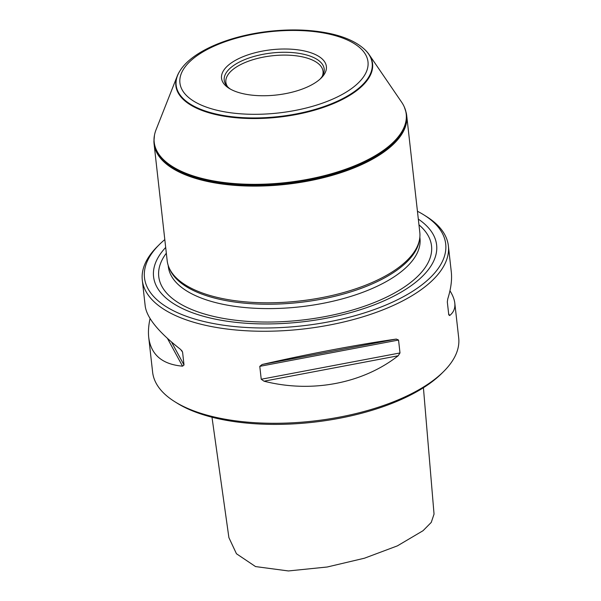 <?xml version="1.0" encoding="UTF-8"?>
<svg xmlns="http://www.w3.org/2000/svg" width="601" height="601" viewBox="0 0 601 601"><rect width="100%" height="100%" fill="white"/><g stroke="black" fill="none" stroke-linecap="round" stroke-linejoin="round"><path stroke-width="0.9" d="M449.954 290.756C452.756 295.286 454.371 299.403 454.799 303.107L458.698 337.882A153.999 66.471 173.6 0 1 443.583 371.576L441.645 373.506A151.55 65.411 173.6 0 1 313.196 422.24A151.55 65.411 173.6 0 1 177.152 403.173L174.831 401.723A153.999 66.471 173.6 0 1 152.624 372.207L148.725 337.439C148.101 331.782 148.545 325.479 150.062 318.538M153.931 141.43A127.104 54.864 -6.4 0 0 153.931 141.648A127.104 54.864 -6.4 0 0 154.081 143.947L167.168 260.646A127.104 54.864 -6.4 0 0 168.994 267.52A127.104 54.864 -6.4 0 0 225.946 299.245A127.104 54.864 -6.4 0 0 419.543 239.416A127.104 54.864 -6.4 0 0 419.798 232.309L406.712 115.61A127.104 54.864 -6.4 0 0 406.344 113.341A127.104 54.864 -6.4 0 0 406.299 113.123M154.081 143.947A127.104 54.864 -6.4 0 0 212.859 182.546A127.104 54.864 -6.4 0 0 344.095 171.616A127.104 54.864 -6.4 0 0 406.712 115.61M423.42 387.728L434.042 514.103L431.255 522.397L423.036 530.713L397.404 545.866L364.454 558.209L327.199 567.006L288.405 570.95L255.553 566.578L236.463 553.761L228.898 537.632L211.988 417.222M454.799 303.107C455.348 308.223 453.627 312.37 449.646 315.555L448.767 314.841L447.317 301.935L447.775 298.855C450.975 288.683 452.147 279.683 451.291 271.855L448.376 245.847A153.999 66.471 173.6 0 1 372.515 313.699A153.999 66.471 173.6 0 1 213.513 326.944A153.999 66.471 173.6 0 1 142.302 280.179A153.999 66.471 173.6 0 1 157.417 246.478L159.355 244.554A151.55 65.411 -6.4 0 0 214.565 323.744A151.55 65.411 -6.4 0 0 400.852 298.051A151.55 65.411 -6.4 0 0 423.848 214.888A151.55 65.411 -6.4 0 0 417.44 211.251M448.639 313.707L449.646 315.555L448.767 314.841M398.162 355.777C362.696 383.603 311.513 393.302 264.027 381.199L261.232 379.246L259.782 366.34L262.149 364.499C307.119 354.162 358.309 344.463 396.292 339.077L398.546 340.046L399.996 352.952L398.162 355.777L264.027 381.199M142.302 280.179L145.217 306.187C146.847 317.809 158.656 332.24 180.653 349.474L182.576 352.103L184.019 365.01L182.524 366.167C162.262 364.371 150.994 354.793 148.725 337.439M443.583 371.576A153.999 66.471 173.6 0 1 313.068 421.098A153.999 66.471 173.6 0 1 174.831 401.723M423.848 214.888L426.169 216.337A153.999 66.471 173.6 0 1 448.376 245.847M164.809 239.589A151.55 65.411 -6.4 0 0 159.355 244.554M165.688 247.447A142.407 61.467 -6.4 0 0 219.425 319.942A142.407 61.467 -6.4 0 0 392.889 296.624A142.407 61.467 -6.4 0 0 418.319 219.11M168.994 267.52L169.655 269.075A126.616 54.653 -6.4 0 0 226.389 300.68A126.616 54.653 -6.4 0 0 419.243 241.076L419.543 239.416M180.082 70.648A98.977 42.724 -6.4 0 0 179.947 70.858A98.977 42.724 -6.4 0 0 177.272 75.966L156.035 129.793A126.788 54.721 -6.4 0 0 154.472 135.195A126.788 54.721 -6.4 0 0 212.844 180.788A126.788 54.721 -6.4 0 0 350.623 167.379A126.788 54.721 -6.4 0 0 404.383 107.158A126.788 54.721 -6.4 0 0 401.671 102.238L369.029 54.458A98.977 42.724 -6.4 0 0 365.295 50.071A98.977 42.724 -6.4 0 0 365.107 49.891M177.272 75.966A98.977 42.724 -6.4 0 0 221.626 115.775A98.977 42.724 -6.4 0 0 333.052 103.755A98.977 42.724 -6.4 0 0 369.029 54.458M245.929 94.274A52.745 22.763 173.6 0 1 229.146 88.37A52.745 22.763 173.6 0 1 271.419 49.755A52.745 22.763 173.6 0 1 321.197 78.04A52.745 22.763 173.6 0 1 245.929 94.274M322.286 76.237A48.884 21.103 -6.4 0 0 323.03 71.309A48.884 21.103 -6.4 0 0 272.095 55.795A48.884 21.103 -6.4 0 0 225.863 82.209A48.884 21.103 -6.4 0 0 227.681 86.852M320.168 79.009A50.296 21.711 -6.4 0 0 322.91 75.14A50.296 21.711 -6.4 0 0 271.78 52.993A50.296 21.711 -6.4 0 0 226.832 85.92A50.296 21.711 -6.4 0 0 230.363 89.083M261.232 379.246L399.996 352.952M259.782 366.34L398.546 340.046M262.149 364.499L396.292 339.077M167.424 338.378L182.524 366.167M171.533 342.029L184.019 365.01M181.63 350.368L182.576 352.103M166.334 253.186A137.246 59.244 -6.4 0 0 222.212 318.207A137.246 59.244 -6.4 0 0 385.316 297.728A137.246 59.244 -6.4 0 0 418.965 224.849M168.19 265.372L168.333 266.611A126.616 54.653 -6.4 0 0 226.885 305.06A126.616 54.653 -6.4 0 0 357.618 294.167A126.616 54.653 -6.4 0 0 419.986 238.379L419.851 237.14M153.931 141.648L153.924 141.212A127.066 54.841 -6.4 0 0 212.829 182.095A127.066 54.841 -6.4 0 0 346.296 170.361A127.066 54.841 -6.4 0 0 406.253 112.905L406.344 113.341M154.434 135.413A126.916 54.781 -6.4 0 0 154.389 135.638A126.916 54.781 -6.4 0 0 212.822 181.277A126.916 54.781 -6.4 0 0 350.744 167.852A126.916 54.781 -6.4 0 0 404.563 107.579A126.916 54.781 -6.4 0 0 404.473 107.369M364.927 49.718C356.919 42.198 345.117 36.774 329.513 33.446C311.115 29.614 290.876 28.923 268.797 31.38C228.966 35.857 192.433 51.25 180.225 70.43A98.632 42.573 -6.4 0 0 221.754 115.197A98.632 42.573 -6.4 0 0 337.289 101.261A98.632 42.573 -6.4 0 0 364.927 49.718L365.295 50.071M223.677 111.666A94.627 40.845 173.6 0 1 230.16 40.027A94.627 40.845 173.6 0 1 368.03 65.449A94.627 40.845 173.6 0 1 223.677 111.666M406.253 112.905L404.383 107.158M153.924 141.212L154.472 135.195M180.225 70.43L179.947 70.858"/></g></svg>
